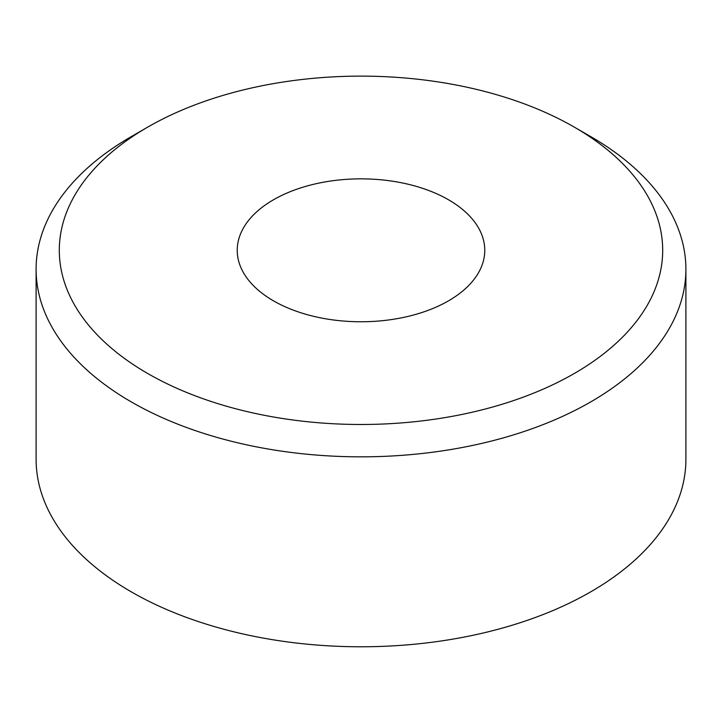 <?xml version="1.0" encoding="UTF-8"?>
<svg xmlns="http://www.w3.org/2000/svg" width="722" height="722" viewBox="0 0 722 722"><rect width="100%" height="100%" fill="white"/><g stroke="black" fill="none" stroke-linecap="round" stroke-linejoin="round"><path stroke-width="1.08" d="M147.667 127.144L131.26 136.62A324.9 187.576 0 0 0 36.1 269.261L36.1 459.201A324.9 187.576 0 0 0 131.26 591.832A324.9 187.576 0 0 0 485.337 632.499A324.9 187.576 0 0 0 685.9 459.201L685.9 269.261A324.9 187.576 0 0 0 590.74 136.62L574.333 127.144A301.697 174.183 0 0 0 147.667 127.144A301.697 174.183 0 0 0 147.667 373.473A301.697 174.183 0 0 0 574.324 373.473A301.697 174.183 0 0 0 574.333 127.144L590.74 136.62M36.1 269.261A324.9 187.576 0 0 0 131.26 401.892A324.9 187.576 0 0 0 485.337 442.559A324.9 187.576 0 0 0 685.9 269.261M448.515 199.777A123.769 71.46 0 0 0 313.637 184.29A123.769 71.46 0 0 0 237.231 250.308A123.769 71.46 0 0 0 273.485 300.839A123.769 71.46 0 0 0 408.363 316.326A123.769 71.46 0 0 0 484.769 250.308A123.769 71.46 0 0 0 448.515 199.777"/></g></svg>

